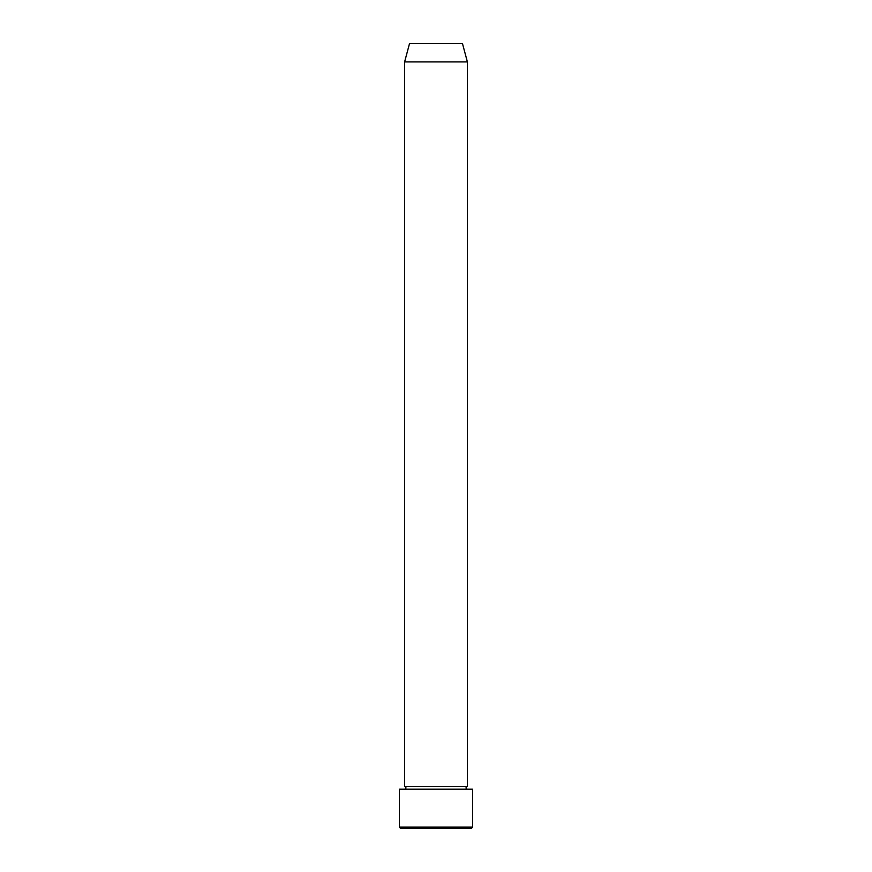 <?xml version="1.0" encoding="UTF-8"?>
<svg xmlns="http://www.w3.org/2000/svg" width="872" height="872" viewBox="0 0 872 872"><rect width="100%" height="100%" fill="white"/><g stroke="black" fill="none" stroke-linecap="round" stroke-linejoin="round"><path stroke-width="1.31" d="M471.316 828.4L400.684 828.4L399.376 827.092L472.624 827.092L471.316 828.4M404.608 61.912L467.392 61.912L462.487 43.6L409.513 43.6L404.608 61.912L404.608 786.544A1.308 1.308 0 0 1 405.916 787.852A1.308 1.308 0 0 1 404.608 789.16M467.392 61.912L467.392 786.544A1.308 1.308 0 0 0 466.084 787.852A1.308 1.308 0 0 0 467.392 789.16M467.392 786.544L404.608 786.544M472.624 827.092L472.624 789.16L399.376 789.16L399.376 827.092"/></g></svg>
